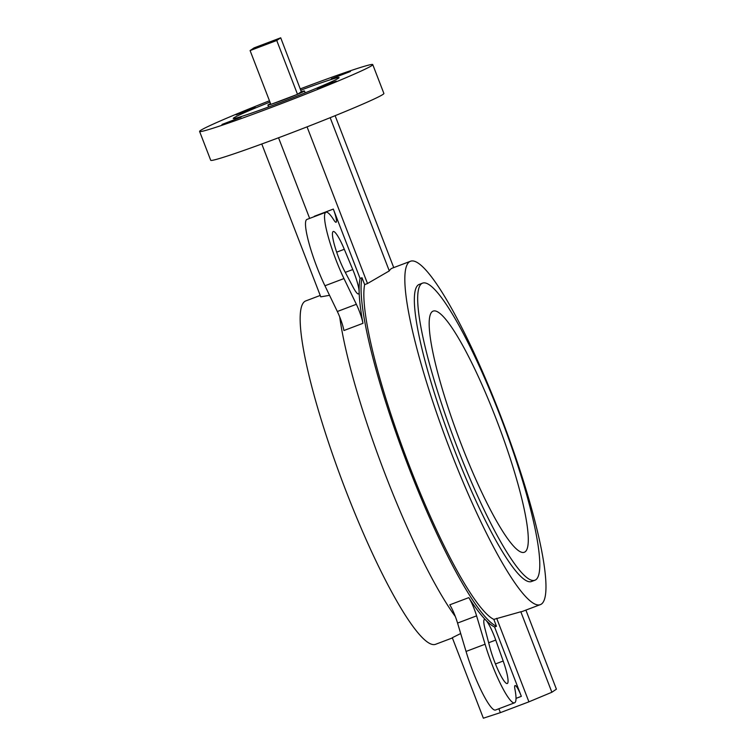 <?xml version="1.0" encoding="UTF-8"?>
<svg xmlns="http://www.w3.org/2000/svg" width="756" height="756" viewBox="0 0 756 756"><rect width="100%" height="100%" fill="white"/><g stroke="black" fill="none" stroke-linecap="round" stroke-linejoin="round"><path stroke-width="1.13" d="M297.675 94.216A19.59 0.747 -21.1 0 0 304.262 91.174A19.59 0.747 -21.1 0 0 304.46 90.975A19.59 0.747 -21.1 0 0 301.323 91.75L280.712 37.8L254.063 47.893L250.094 50.576L270.865 104.413L297.514 94.32L301.323 91.75M270.563 103.629A19.59 0.747 -21.1 0 0 268.096 104.876A19.59 0.747 -21.1 0 0 267.898 105.084A19.59 0.747 -21.1 0 0 270.846 104.366M269.968 102.079A56.719 2.145 -21.1 0 0 233.831 117.851A56.719 2.145 -21.1 0 0 233.264 118.446A56.719 2.145 -21.1 0 0 282.659 101.682A56.719 2.145 -21.1 0 0 338.518 78.199A56.719 2.145 -21.1 0 0 339.085 77.613A56.719 2.145 -21.1 0 0 300.907 90.144M236.165 114.855L255.301 107.541L236.165 114.855M221.99 124.456L241.126 117.133L221.99 124.456M317.161 88.405L336.297 81.09L317.161 88.405M331.326 78.813L350.463 71.489L331.326 78.813M269.457 100.765A92.808 3.515 -21.1 0 0 200.529 130.467A92.808 3.515 -21.1 0 0 199.593 131.44A92.808 3.515 -21.1 0 0 280.41 104.007A92.808 3.515 -21.1 0 0 371.829 65.583A92.808 3.515 -21.1 0 0 372.765 64.619A92.808 3.515 -21.1 0 0 300.397 88.83M199.593 131.44L210.716 160.281A92.808 3.515 -21.1 0 0 291.542 132.848A92.808 3.515 -21.1 0 0 382.952 94.424A92.808 3.515 -21.1 0 0 383.887 93.46L372.765 64.619M325.912 212.238L306.879 219.448A46.399 7.503 -110.7 0 0 324.938 285.768L337.337 311.5A16.5 2.665 69.3 0 1 343.933 330.533L362.965 323.322A16.5 2.665 69.3 0 0 356.369 304.29L343.971 278.558A46.399 7.503 -110.7 0 1 325.912 212.238A46.399 7.503 -110.7 0 1 333.897 220.09A12.814 2.07 69.3 0 0 336.099 222.255A12.814 2.07 69.3 0 0 336.174 222.226A12.814 2.07 69.3 0 0 333.32 209.081L360.092 278.463L362.001 277.735L364.647 284.615L367.501 283.528L307.049 126.857M314.401 216.594A12.814 2.07 69.3 0 0 314.288 216.292L333.32 209.081M352.769 269.542A20.62 3.336 -110.7 0 1 359.138 291.655A20.62 3.336 -110.7 0 1 358.618 293.857A20.62 3.336 -110.7 0 1 358.505 293.914A20.62 3.336 -110.7 0 1 353.194 287.346L344.84 271.527A25.78 4.167 -110.7 0 1 334.823 246.324A25.78 4.167 -110.7 0 1 333.216 231.525A25.78 4.167 -110.7 0 1 344.301 249.282L352.769 269.542L345.284 272.377M516.017 698.374L521.347 696.352A12.814 2.07 69.3 0 0 515.044 685.56A12.814 2.07 69.3 0 0 514.949 689.292A46.399 7.503 -110.7 0 1 514.845 702.664A46.399 7.503 -110.7 0 1 514.59 702.806L495.558 710.007A46.399 7.503 -110.7 0 1 466.046 651.445L457.56 623.067A16.5 2.665 69.3 0 0 449.773 604.828L468.805 597.627A190.767 30.826 -110.7 0 0 485.947 620.279A20.62 3.336 -110.7 0 1 495.738 640.067L503.184 661.027A25.78 4.167 -110.7 0 1 507.427 683.443A25.78 4.167 -110.7 0 1 507.285 683.518A25.78 4.167 -110.7 0 1 499.064 672.16A25.78 4.167 -110.7 0 1 489.888 647.419L485.106 629.181A20.62 3.336 -110.7 0 1 484.407 619.485A20.62 3.336 -110.7 0 1 485.947 620.279A190.767 30.826 -110.7 0 0 494.575 626.979L496.475 626.261A190.767 30.826 -110.7 0 1 408.268 466.206A190.767 30.826 -110.7 0 1 362.001 277.735M514.59 702.806A46.399 7.503 -110.7 0 1 485.078 644.235L476.592 615.856A16.5 2.665 69.3 0 0 468.805 597.627M421.602 283.632A158.807 25.666 -110.7 0 1 422.481 283.179A158.807 25.666 -110.7 0 1 501.653 419.75A158.807 25.666 -110.7 0 1 535.862 579.739A158.807 25.666 -110.7 0 1 534.983 580.192A158.807 25.666 -110.7 0 1 455.821 443.621A158.807 25.666 -110.7 0 1 421.602 283.632M534.983 580.192L531.648 581.458A158.807 25.666 -110.7 0 1 452.485 444.887A158.807 25.666 -110.7 0 1 418.276 284.899A158.807 25.666 -110.7 0 1 419.155 284.436L422.481 283.179M452.381 637.941L435.73 644.244A183.557 29.664 -110.7 0 1 344.235 486.392A183.557 29.664 -110.7 0 1 304.687 301.474A183.557 29.664 -110.7 0 1 305.707 300.945L320.223 295.445M409.374 261.822A183.557 29.664 -110.7 0 1 410.385 261.292A183.557 29.664 -110.7 0 1 501.889 419.145A183.557 29.664 -110.7 0 1 541.438 604.072A183.557 29.664 -110.7 0 1 540.417 604.602A183.557 29.664 -110.7 0 1 448.913 446.749A183.557 29.664 -110.7 0 1 409.374 261.822M410.385 261.292L392.307 268.144A183.557 29.664 69.3 0 0 391.287 268.673A183.557 29.664 69.3 0 0 389.293 270.903L367.501 283.528M525.108 551.852A128.898 20.828 -110.7 0 1 524.39 552.23A128.898 20.828 -110.7 0 1 460.13 441.372A128.898 20.828 -110.7 0 1 432.366 311.51A128.898 20.828 -110.7 0 1 433.075 311.141A128.898 20.828 -110.7 0 1 497.335 421.99A128.898 20.828 -110.7 0 1 525.108 551.852M271.971 103.997A19.59 0.747 -21.1 0 0 296.418 94.736M540.417 604.602L522.339 611.453A183.557 29.664 -110.7 0 1 520.818 611.765L493.829 619.381A183.557 29.664 -110.7 0 1 409.261 465.535A183.557 29.664 -110.7 0 1 364.647 284.615M496.475 626.261L493.829 619.381M455.292 616.452A190.767 30.826 -110.7 0 1 339.718 316.934M362.965 323.322A190.767 30.826 -110.7 0 1 359.138 291.655A190.767 30.826 -110.7 0 1 360.092 278.463M460.688 633.528L452.296 637.714L483.358 718.2L500.368 712.643L528.917 701.833L496.683 618.304M329.54 295.322L320.771 296.853L261.784 143.99M521.347 696.352L494.575 626.979M498.865 708.759L500.368 712.643M525.892 610.101L556.407 689.179L551.871 692.25L528.917 701.833M309.648 218.399L278.539 137.772M520.818 611.765L551.871 692.25M389.293 270.903L330.174 117.69M393.734 267.605L335.116 115.687M250.094 50.576L276.743 40.484L280.712 37.8M276.743 40.484L297.514 94.32M466.046 651.445L485.078 644.235M495.454 663.957L503.184 661.027M488.659 642.751L495.738 640.067M457.56 623.067L476.592 615.856M337.337 311.5L356.369 304.29M324.938 285.768L343.971 278.558M336.675 252.164L344.301 249.282M304.46 90.975L305.178 92.856M267.898 105.084L268.626 106.965"/></g></svg>
